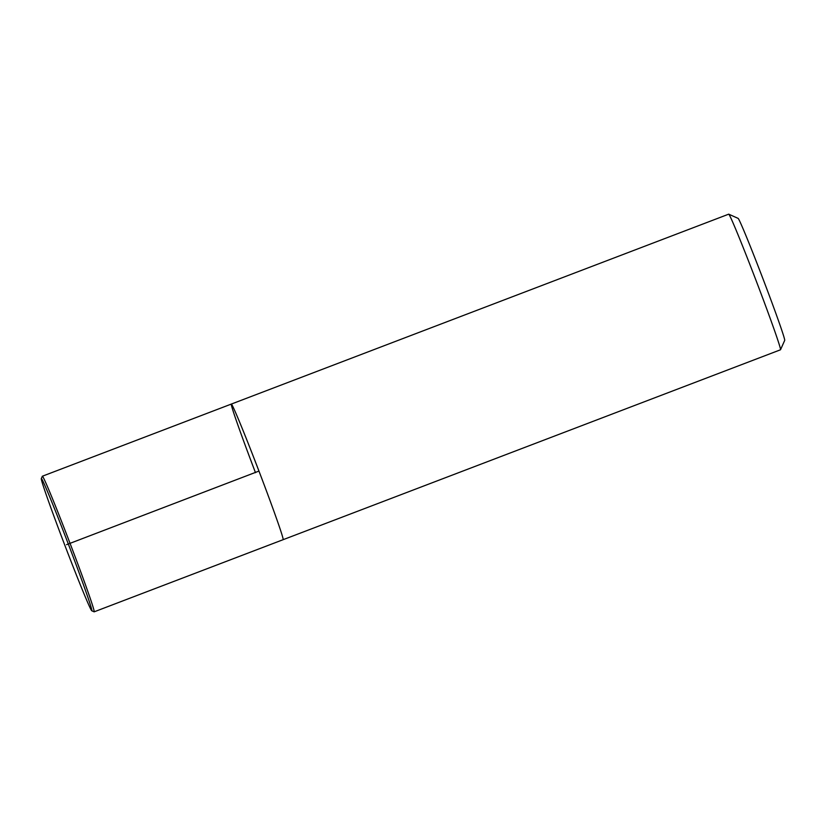 <?xml version="1.0" encoding="UTF-8"?>
<svg xmlns="http://www.w3.org/2000/svg" width="826" height="826" viewBox="0 0 826 826"><rect width="100%" height="100%" fill="white"/><g stroke="black" fill="none" stroke-linecap="round" stroke-linejoin="round"><path stroke-width="1.24" d="M91.769 610.775A70.768 1.848 -110.9 0 0 68.31 544.004A70.768 1.848 -110.9 0 0 41.3 478.595A70.768 1.848 -110.9 0 0 64.893 545.439A70.768 1.848 -110.9 0 0 91.769 610.775L94.112 611.818A72.585 1.9 -110.9 0 0 94.164 611.829L283.111 539.688A72.585 1.9 -110.9 0 0 259.003 471.202A72.585 1.9 -110.9 0 0 231.332 404.069A72.585 1.9 -110.9 0 1 259.003 471.202A72.585 1.9 -110.9 0 1 283.111 539.688L780.477 349.79A72.585 1.9 -110.9 0 0 780.518 349.749A72.585 1.9 -110.9 0 0 756.358 281.305A72.585 1.9 -110.9 0 0 728.749 214.182A72.585 1.9 -110.9 0 0 728.697 214.171L231.332 404.069A72.585 1.9 -110.9 0 0 255.492 472.678M780.518 349.749L784.7 340.384A65.326 1.714 -110.9 0 0 762.966 278.785A65.326 1.714 -110.9 0 0 738.114 218.374L728.749 214.182M94.164 611.829A72.585 1.9 -110.9 0 0 70.045 543.343A72.585 1.9 -110.9 0 0 42.384 476.21A72.585 1.9 -110.9 0 0 42.343 476.251L41.3 478.595M66.576 544.664L258.951 471.078M231.332 404.069L42.384 476.21"/></g></svg>
